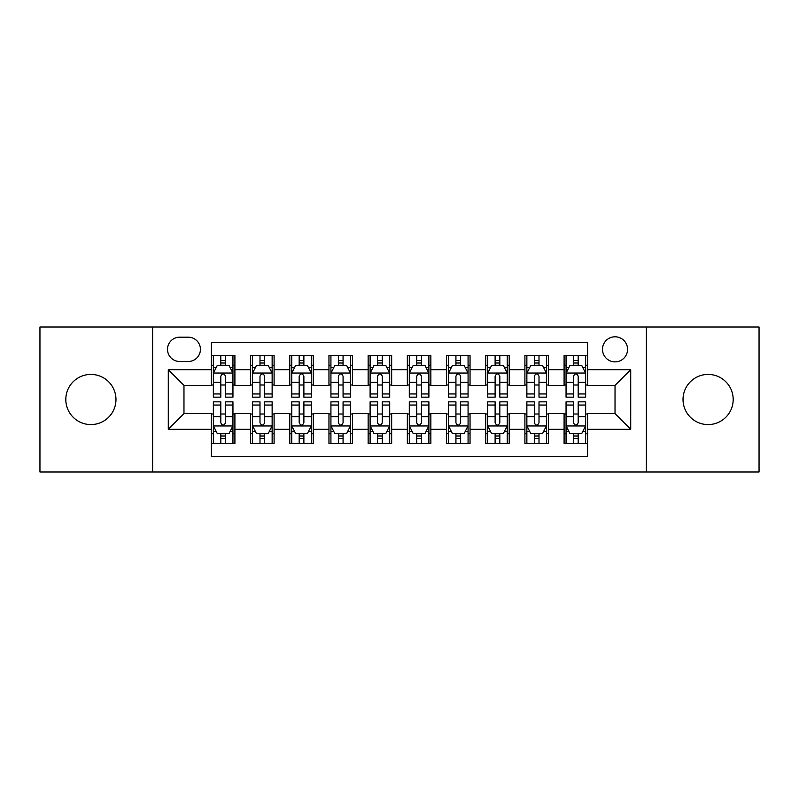 <?xml version="1.0" encoding="UTF-8"?>
<svg xmlns="http://www.w3.org/2000/svg" width="799" height="799" viewBox="0 0 799 799"><rect width="100%" height="100%" fill="white"/><g stroke="black" fill="none" stroke-linecap="round" stroke-linejoin="round"><path stroke-width="1.2" d="M708.104 374.421A25.079 25.079 0 0 0 683.025 399.5A25.079 25.079 0 0 0 708.104 424.579A25.079 25.079 0 0 0 733.182 399.5A25.079 25.079 0 0 0 708.104 374.421M90.896 374.421A25.079 25.079 0 0 0 65.818 399.5A25.079 25.079 0 0 0 90.896 424.579A25.079 25.079 0 0 0 115.975 399.5A25.079 25.079 0 0 0 90.896 374.421M615.03 336.798A12.544 12.544 0 0 0 602.496 349.343A12.544 12.544 0 0 0 615.03 361.877A12.544 12.544 0 0 0 627.575 349.343A12.544 12.544 0 0 0 615.03 336.798M646.381 471.999L759.05 471.999L759.05 327.001L646.381 327.001L646.381 471.999L152.619 471.999L152.619 327.001L39.95 327.001L39.95 471.999L152.619 471.999M587.605 355.415L564.094 355.415L564.094 369.717L548.414 369.717L548.414 385.388L564.094 385.388L564.094 369.717M548.414 369.717L548.414 355.415L524.903 355.415L524.903 369.717L509.223 369.717L509.223 385.388L524.903 385.388L524.903 369.717M509.223 369.717L509.223 355.415L485.712 355.415L485.712 369.717L470.042 369.717L470.042 385.388L485.712 385.388L485.712 369.717M470.042 369.717L470.042 355.415L446.521 355.415L446.521 369.717L430.851 369.717L430.851 385.388L446.521 385.388L446.521 369.717M430.851 369.717L430.851 355.415L407.34 355.415L407.34 369.717L391.66 369.717L391.66 385.388L407.34 385.388L407.34 369.717M391.66 369.717L391.66 355.415L368.149 355.415L368.149 369.717L352.479 369.717L352.479 385.388L368.149 385.388L368.149 369.717M352.479 369.717L352.479 355.415L328.958 355.415L328.958 369.717L313.288 369.717L313.288 385.388L328.958 385.388L328.958 369.717M313.288 369.717L313.288 355.415L289.777 355.415L289.777 369.717L274.097 369.717L274.097 385.388L289.777 385.388L289.777 369.717M274.097 369.717L274.097 355.415L250.586 355.415L250.586 385.388L234.906 385.388L234.906 355.415L211.395 355.415M211.395 443.585L234.906 443.585L234.906 413.612L250.586 413.612L250.586 443.585L274.097 443.585L274.097 413.612L289.777 413.612L289.777 429.283L274.097 429.283M289.777 429.283L289.777 443.585L313.288 443.585L313.288 413.612L328.958 413.612L328.958 429.283L313.288 429.283M328.958 429.283L328.958 443.585L352.479 443.585L352.479 413.612L368.149 413.612L368.149 429.283L352.479 429.283M368.149 429.283L368.149 443.585L391.66 443.585L391.66 413.612L407.34 413.612L407.34 429.283L391.66 429.283M407.34 429.283L407.34 443.585L430.851 443.585L430.851 413.612L446.521 413.612L446.521 429.283L430.851 429.283M446.521 429.283L446.521 443.585L470.042 443.585L470.042 413.612L485.712 413.612L485.712 429.283L470.042 429.283M485.712 429.283L485.712 443.585L509.223 443.585L509.223 413.612L524.903 413.612L524.903 429.283L509.223 429.283M524.903 429.283L524.903 443.585L548.414 443.585L548.414 413.612L564.094 413.612L564.094 429.283L548.414 429.283M179.655 361.488L188.274 361.488A12.145 12.145 0 0 0 200.429 349.343A12.145 12.145 0 0 0 188.274 337.188L179.655 337.188A12.145 12.145 0 0 0 167.51 349.343A12.145 12.145 0 0 0 179.655 361.488M646.381 327.001L152.619 327.001M587.605 369.717L587.605 342.282L211.395 342.282L211.395 385.388L183.97 385.388L183.97 413.612L211.395 413.612L211.395 456.718L587.605 456.718L587.605 413.612L615.03 413.612L615.03 385.388L587.605 385.388L587.605 369.717L630.711 369.717L630.711 429.283L587.605 429.283M211.395 429.283L168.289 429.283L168.289 369.717L211.395 369.717M564.094 429.283L564.094 443.585L587.605 443.585M211.395 365.213L213.353 365.213M220.804 365.213L225.508 365.213M232.948 365.213L234.906 365.213M211.395 384.998L213.353 384.998M220.804 384.998L225.508 384.998M232.948 384.998L234.906 384.998M211.395 414.002L213.353 414.002M220.804 414.002L225.508 414.002M232.948 414.002L234.906 414.002M211.395 433.787L213.353 433.787M220.804 433.787L225.508 433.787M232.948 433.787L234.906 433.787M250.586 384.998L252.544 384.998M259.995 384.998L264.689 384.998M272.139 384.998L274.097 384.998M250.586 365.213L252.544 365.213M259.995 365.213L264.689 365.213M272.139 365.213L274.097 365.213M250.586 414.002L252.544 414.002M259.995 414.002L264.689 414.002M272.139 414.002L274.097 414.002M250.586 433.787L252.544 433.787M259.995 433.787L264.689 433.787M272.139 433.787L274.097 433.787M289.777 414.002L291.735 414.002M299.176 414.002L303.88 414.002M311.33 414.002L313.288 414.002M289.777 433.787L291.735 433.787M299.176 433.787L303.88 433.787M311.33 433.787L313.288 433.787M289.777 365.213L291.735 365.213M299.176 365.213L303.88 365.213M311.33 365.213L313.288 365.213M289.777 384.998L291.735 384.998M299.176 384.998L303.88 384.998M311.33 384.998L313.288 384.998M328.958 414.002L330.926 414.002M338.367 414.002L343.071 414.002M350.511 414.002L352.479 414.002M328.958 433.787L330.926 433.787M338.367 433.787L343.071 433.787M350.511 433.787L352.479 433.787M328.958 365.213L330.926 365.213M338.367 365.213L343.071 365.213M350.511 365.213L352.479 365.213M328.958 384.998L330.926 384.998M338.367 384.998L343.071 384.998M350.511 384.998L352.479 384.998M368.149 414.002L370.107 414.002M377.557 414.002L382.262 414.002M389.702 414.002L391.66 414.002M368.149 433.787L370.107 433.787M377.557 433.787L382.262 433.787M389.702 433.787L391.66 433.787M368.149 365.213L370.107 365.213M377.557 365.213L382.262 365.213M389.702 365.213L391.66 365.213M368.149 384.998L370.107 384.998M377.557 384.998L382.262 384.998M389.702 384.998L391.66 384.998M407.34 414.002L409.298 414.002M416.738 414.002L421.443 414.002M428.893 414.002L430.851 414.002M407.34 433.787L409.298 433.787M416.738 433.787L421.443 433.787M428.893 433.787L430.851 433.787M407.34 365.213L409.298 365.213M416.738 365.213L421.443 365.213M428.893 365.213L430.851 365.213M407.34 384.998L409.298 384.998M416.738 384.998L421.443 384.998M428.893 384.998L430.851 384.998M446.521 414.002L448.489 414.002M455.929 414.002L460.633 414.002M468.074 414.002L470.042 414.002M446.521 433.787L448.489 433.787M455.929 433.787L460.633 433.787M468.074 433.787L470.042 433.787M446.521 365.213L448.489 365.213M455.929 365.213L460.633 365.213M468.074 365.213L470.042 365.213M446.521 384.998L448.489 384.998M455.929 384.998L460.633 384.998M468.074 384.998L470.042 384.998M485.712 414.002L487.67 414.002M495.12 414.002L499.824 414.002M507.265 414.002L509.223 414.002M485.712 433.787L487.67 433.787M495.12 433.787L499.824 433.787M507.265 433.787L509.223 433.787M485.712 365.213L487.67 365.213M495.12 365.213L499.824 365.213M507.265 365.213L509.223 365.213M485.712 384.998L487.67 384.998M495.12 384.998L499.824 384.998M507.265 384.998L509.223 384.998M524.903 414.002L526.861 414.002M534.311 414.002L539.005 414.002M546.456 414.002L548.414 414.002M524.903 433.787L526.861 433.787M534.311 433.787L539.005 433.787M546.456 433.787L548.414 433.787M524.903 365.213L526.861 365.213M534.311 365.213L539.005 365.213M546.456 365.213L548.414 365.213M524.903 384.998L526.861 384.998M534.311 384.998L539.005 384.998M546.456 384.998L548.414 384.998M564.094 414.002L566.052 414.002M573.492 414.002L578.196 414.002M585.647 414.002L587.605 414.002M564.094 433.787L566.052 433.787M573.492 433.787L578.196 433.787M585.647 433.787L587.605 433.787M564.094 365.213L566.052 365.213M573.492 365.213L578.196 365.213M585.647 365.213L587.605 365.213M564.094 384.998L566.052 384.998M573.492 384.998L578.196 384.998M585.647 384.998L587.605 384.998M183.97 385.388L168.289 369.717M183.97 413.612L168.289 429.283M630.711 369.717L615.03 385.388M630.711 429.283L615.03 413.612M225.508 360.509L220.804 360.509M232.948 393.957L225.508 393.957L225.508 397.153L232.948 397.153L232.948 373.243L229.033 365.403L217.278 365.403L213.353 373.243L213.353 397.153L220.804 397.153L220.804 393.957L213.353 393.957M213.353 373.243L213.353 355.415M232.948 373.243L232.948 355.415M220.804 365.403L220.804 355.415M225.508 355.415L225.508 365.403M225.508 393.957L225.508 376.179C223.94 373.163 222.372 373.163 220.804 376.179L220.804 393.957M220.804 438.491L225.508 438.491M213.353 405.043L220.804 405.043L220.804 401.847L213.353 401.847L213.353 425.757L217.278 433.597L229.033 433.597L232.948 425.757L232.948 401.847L225.508 401.847L225.508 405.043L232.948 405.043M232.948 425.757L232.948 443.585M213.353 425.757L213.353 443.585M225.508 433.597L225.508 443.585M220.804 443.585L220.804 433.597M220.804 405.043L220.804 422.821C222.372 425.837 223.94 425.837 225.508 422.821L225.508 405.043M264.689 360.509L259.995 360.509M272.139 393.957L264.689 393.957L264.689 397.153L272.139 397.153L272.139 373.243L268.224 365.403L256.459 365.403L252.544 373.243L252.544 397.153L259.995 397.153L259.995 393.957L252.544 393.957M252.544 373.243L252.544 355.415M272.139 373.243L272.139 355.415M259.995 365.403L259.995 355.415M264.689 355.415L264.689 365.403M264.689 393.957L264.689 376.179C263.131 373.163 261.563 373.163 259.995 376.179L259.995 393.957M303.88 360.509L299.176 360.509M311.33 393.957L303.88 393.957L303.88 397.153L311.33 397.153L311.33 373.243L307.405 365.403L295.65 365.403L291.735 373.243L291.735 397.153L299.176 397.153L299.176 393.957L291.735 393.957M291.735 373.243L291.735 355.415M311.33 373.243L311.33 355.415M299.176 365.403L299.176 355.415M303.88 355.415L303.88 365.403M303.88 393.957L303.88 376.179C302.312 373.163 300.744 373.163 299.176 376.179L299.176 393.957M343.071 360.509L338.367 360.509M350.511 393.957L343.071 393.957L343.071 397.153L350.511 397.153L350.511 373.243L346.596 365.403L334.841 365.403L330.926 373.243L330.926 397.153L338.367 397.153L338.367 393.957L330.926 393.957M330.926 373.243L330.926 355.415M350.511 373.243L350.511 355.415M338.367 365.403L338.367 355.415M343.071 355.415L343.071 365.403M343.071 393.957L343.071 376.179C341.503 373.163 339.935 373.163 338.367 376.179L338.367 393.957M382.262 360.509L377.557 360.509M389.702 393.957L382.262 393.957L382.262 397.153L389.702 397.153L389.702 373.243L385.787 365.403L374.032 365.403L370.107 373.243L370.107 397.153L377.557 397.153L377.557 393.957L370.107 393.957M370.107 373.243L370.107 355.415M389.702 373.243L389.702 355.415M377.557 365.403L377.557 355.415M382.262 355.415L382.262 365.403M382.262 393.957L382.262 376.179C380.694 373.163 379.126 373.163 377.557 376.179L377.557 393.957M259.995 438.491L264.689 438.491M252.544 405.043L259.995 405.043L259.995 401.847L252.544 401.847L252.544 425.757L256.459 433.597L268.224 433.597L272.139 425.757L272.139 401.847L264.689 401.847L264.689 405.043L272.139 405.043M272.139 425.757L272.139 443.585M252.544 425.757L252.544 443.585M264.689 433.597L264.689 443.585M259.995 443.585L259.995 433.597M259.995 405.043L259.995 422.821C261.553 425.837 263.121 425.837 264.689 422.821L264.689 405.043M299.176 438.491L303.88 438.491M291.735 405.043L299.176 405.043L299.176 401.847L291.735 401.847L291.735 425.757L295.65 433.597L307.405 433.597L311.33 425.757L311.33 401.847L303.88 401.847L303.88 405.043L311.33 405.043M311.33 425.757L311.33 443.585M291.735 425.757L291.735 443.585M303.88 433.597L303.88 443.585M299.176 443.585L299.176 433.597M299.176 405.043L299.176 422.821C300.744 425.837 302.312 425.837 303.88 422.821L303.88 405.043M338.367 438.491L343.071 438.491M330.926 405.043L338.367 405.043L338.367 401.847L330.926 401.847L330.926 425.757L334.841 433.597L346.596 433.597L350.511 425.757L350.511 401.847L343.071 401.847L343.071 405.043L350.511 405.043M350.511 425.757L350.511 443.585M330.926 425.757L330.926 443.585M343.071 433.597L343.071 443.585M338.367 443.585L338.367 433.597M338.367 405.043L338.367 422.821C339.935 425.837 341.503 425.837 343.071 422.821L343.071 405.043M377.557 438.491L382.262 438.491M370.107 405.043L377.557 405.043L377.557 401.847L370.107 401.847L370.107 425.757L374.032 433.597L385.787 433.597L389.702 425.757L389.702 401.847L382.262 401.847L382.262 405.043L389.702 405.043M389.702 425.757L389.702 443.585M370.107 425.757L370.107 443.585M382.262 433.597L382.262 443.585M377.557 443.585L377.557 433.597M377.557 405.043L377.557 422.821C379.116 425.837 380.684 425.837 382.262 422.821L382.262 405.043M421.443 360.509L416.738 360.509M428.893 393.957L421.443 393.957L421.443 397.153L428.893 397.153L428.893 373.243L424.968 365.403L413.213 365.403L409.298 373.243L409.298 397.153L416.738 397.153L416.738 393.957L409.298 393.957M409.298 373.243L409.298 355.415M428.893 373.243L428.893 355.415M416.738 365.403L416.738 355.415M421.443 355.415L421.443 365.403M421.443 393.957L421.443 376.179C419.884 373.163 418.316 373.163 416.738 376.179L416.738 393.957M416.738 438.491L421.443 438.491M409.298 405.043L416.738 405.043L416.738 401.847L409.298 401.847L409.298 425.757L413.213 433.597L424.968 433.597L428.893 425.757L428.893 401.847L421.443 401.847L421.443 405.043L428.893 405.043M428.893 425.757L428.893 443.585M409.298 425.757L409.298 443.585M421.443 433.597L421.443 443.585M416.738 443.585L416.738 433.597M416.738 405.043L416.738 422.821C418.306 425.837 419.875 425.837 421.443 422.821L421.443 405.043M460.633 360.509L455.929 360.509M468.074 393.957L460.633 393.957L460.633 397.153L468.074 397.153L468.074 373.243L464.159 365.403L452.404 365.403L448.489 373.243L448.489 397.153L455.929 397.153L455.929 393.957L448.489 393.957M448.489 373.243L448.489 355.415M468.074 373.243L468.074 355.415M455.929 365.403L455.929 355.415M460.633 355.415L460.633 365.403M460.633 393.957L460.633 376.179C459.065 373.163 457.497 373.163 455.929 376.179L455.929 393.957M455.929 438.491L460.633 438.491M448.489 405.043L455.929 405.043L455.929 401.847L448.489 401.847L448.489 425.757L452.404 433.597L464.159 433.597L468.074 425.757L468.074 401.847L460.633 401.847L460.633 405.043L468.074 405.043M468.074 425.757L468.074 443.585M448.489 425.757L448.489 443.585M460.633 433.597L460.633 443.585M455.929 443.585L455.929 433.597M455.929 405.043L455.929 422.821C457.497 425.837 459.065 425.837 460.633 422.821L460.633 405.043M499.824 360.509L495.12 360.509M507.265 393.957L499.824 393.957L499.824 397.153L507.265 397.153L507.265 373.243L503.35 365.403L491.595 365.403L487.67 373.243L487.67 397.153L495.12 397.153L495.12 393.957L487.67 393.957M487.67 373.243L487.67 355.415M507.265 373.243L507.265 355.415M495.12 365.403L495.12 355.415M499.824 355.415L499.824 365.403M499.824 393.957L499.824 376.179C498.256 373.163 496.688 373.163 495.12 376.179L495.12 393.957M495.12 438.491L499.824 438.491M487.67 405.043L495.12 405.043L495.12 401.847L487.67 401.847L487.67 425.757L491.595 433.597L503.35 433.597L507.265 425.757L507.265 401.847L499.824 401.847L499.824 405.043L507.265 405.043M507.265 425.757L507.265 443.585M487.67 425.757L487.67 443.585M499.824 433.597L499.824 443.585M495.12 443.585L495.12 433.597M495.12 405.043L495.12 422.821C496.688 425.837 498.256 425.837 499.824 422.821L499.824 405.043M539.005 360.509L534.311 360.509M546.456 393.957L539.005 393.957L539.005 397.153L546.456 397.153L546.456 373.243L542.541 365.403L530.776 365.403L526.861 373.243L526.861 397.153L534.311 397.153L534.311 393.957L526.861 393.957M526.861 373.243L526.861 355.415M546.456 373.243L546.456 355.415M534.311 365.403L534.311 355.415M539.005 355.415L539.005 365.403M539.005 393.957L539.005 376.179C537.447 373.163 535.879 373.163 534.311 376.179L534.311 393.957M534.311 438.491L539.005 438.491M526.861 405.043L534.311 405.043L534.311 401.847L526.861 401.847L526.861 425.757L530.776 433.597L542.541 433.597L546.456 425.757L546.456 401.847L539.005 401.847L539.005 405.043L546.456 405.043M546.456 425.757L546.456 443.585M526.861 425.757L526.861 443.585M539.005 433.597L539.005 443.585M534.311 443.585L534.311 433.597M534.311 405.043L534.311 422.821C535.869 425.837 537.437 425.837 539.005 422.821L539.005 405.043M578.196 360.509L573.492 360.509M585.647 393.957L578.196 393.957L578.196 397.153L585.647 397.153L585.647 373.243L581.722 365.403L569.967 365.403L566.052 373.243L566.052 397.153L573.492 397.153L573.492 393.957L566.052 393.957M566.052 373.243L566.052 355.415M585.647 373.243L585.647 355.415M573.492 365.403L573.492 355.415M578.196 355.415L578.196 365.403M578.196 393.957L578.196 376.179C576.628 373.163 575.06 373.163 573.492 376.179L573.492 393.957M573.492 438.491L578.196 438.491M566.052 405.043L573.492 405.043L573.492 401.847L566.052 401.847L566.052 425.757L569.967 433.597L581.722 433.597L585.647 425.757L585.647 401.847L578.196 401.847L578.196 405.043L585.647 405.043M585.647 425.757L585.647 443.585M566.052 425.757L566.052 443.585M578.196 433.597L578.196 443.585M573.492 443.585L573.492 433.597M573.492 405.043L573.492 422.821C575.06 425.837 576.628 425.837 578.196 422.821L578.196 405.043M250.586 429.283L234.906 429.283M250.586 369.717L234.906 369.717M232.849 373.043L213.453 373.043M213.353 367.56L216.199 367.56M230.112 367.56L232.948 367.56M220.804 382.331L213.353 382.331M232.948 382.331L225.508 382.331M225.508 363.006L220.804 363.006M213.453 425.957L232.849 425.957M232.948 431.44L230.112 431.44M216.199 431.44L213.353 431.44M225.508 416.669L232.948 416.669M213.353 416.669L220.804 416.669M220.804 435.994L225.508 435.994M272.04 373.043L252.644 373.043M252.544 367.56L255.39 367.56M269.303 367.56L272.139 367.56M259.995 382.331L252.544 382.331M272.139 382.331L264.689 382.331M264.689 363.006L259.995 363.006M311.23 373.043L291.835 373.043M291.735 367.56L294.571 367.56M308.484 367.56L311.33 367.56M299.176 382.331L291.735 382.331M311.33 382.331L303.88 382.331M303.88 363.006L299.176 363.006M350.421 373.043L331.016 373.043M330.926 367.56L333.762 367.56M347.675 367.56L350.511 367.56M338.367 382.331L330.926 382.331M350.511 382.331L343.071 382.331M343.071 363.006L338.367 363.006M389.602 373.043L370.207 373.043M370.107 367.56L372.953 367.56M386.866 367.56L389.702 367.56M377.557 382.331L370.107 382.331M389.702 382.331L382.262 382.331M382.262 363.006L377.557 363.006M252.644 425.957L272.04 425.957M272.139 431.44L269.303 431.44M255.39 431.44L252.544 431.44M264.689 416.669L272.139 416.669M252.544 416.669L259.995 416.669M259.995 435.994L264.689 435.994M291.835 425.957L311.23 425.957M311.33 431.44L308.484 431.44M294.571 431.44L291.735 431.44M303.88 416.669L311.33 416.669M291.735 416.669L299.176 416.669M299.176 435.994L303.88 435.994M331.016 425.957L350.421 425.957M350.511 431.44L347.675 431.44M333.762 431.44L330.926 431.44M343.071 416.669L350.511 416.669M330.926 416.669L338.367 416.669M338.367 435.994L343.071 435.994M370.207 425.957L389.602 425.957M389.702 431.44L386.866 431.44M372.953 431.44L370.107 431.44M382.262 416.669L389.702 416.669M370.107 416.669L377.557 416.669M377.557 435.994L382.262 435.994M428.793 373.043L409.398 373.043M409.298 367.56L412.134 367.56M426.047 367.56L428.893 367.56M416.738 382.331L409.298 382.331M428.893 382.331L421.443 382.331M421.443 363.006L416.738 363.006M409.398 425.957L428.793 425.957M428.893 431.44L426.047 431.44M412.134 431.44L409.298 431.44M421.443 416.669L428.893 416.669M409.298 416.669L416.738 416.669M416.738 435.994L421.443 435.994M467.984 373.043L448.579 373.043M448.489 367.56L451.325 367.56M465.238 367.56L468.074 367.56M455.929 382.331L448.489 382.331M468.074 382.331L460.633 382.331M460.633 363.006L455.929 363.006M448.579 425.957L467.984 425.957M468.074 431.44L465.238 431.44M451.325 431.44L448.489 431.44M460.633 416.669L468.074 416.669M448.489 416.669L455.929 416.669M455.929 435.994L460.633 435.994M507.165 373.043L487.77 373.043M487.67 367.56L490.516 367.56M504.429 367.56L507.265 367.56M495.12 382.331L487.67 382.331M507.265 382.331L499.824 382.331M499.824 363.006L495.12 363.006M487.77 425.957L507.165 425.957M507.265 431.44L504.429 431.44M490.516 431.44L487.67 431.44M499.824 416.669L507.265 416.669M487.67 416.669L495.12 416.669M495.12 435.994L499.824 435.994M546.356 373.043L526.96 373.043M526.861 367.56L529.697 367.56M543.61 367.56L546.456 367.56M534.311 382.331L526.861 382.331M546.456 382.331L539.005 382.331M539.005 363.006L534.311 363.006M526.96 425.957L546.356 425.957M546.456 431.44L543.61 431.44M529.697 431.44L526.861 431.44M539.005 416.669L546.456 416.669M526.861 416.669L534.311 416.669M534.311 435.994L539.005 435.994M585.547 373.043L566.151 373.043M566.052 367.56L568.888 367.56M582.801 367.56L585.647 367.56M573.492 382.331L566.052 382.331M585.647 382.331L578.196 382.331M578.196 363.006L573.492 363.006M566.151 425.957L585.547 425.957M585.647 431.44L582.801 431.44M568.888 431.44L566.052 431.44M578.196 416.669L585.647 416.669M566.052 416.669L573.492 416.669M573.492 435.994L578.196 435.994"/></g></svg>
